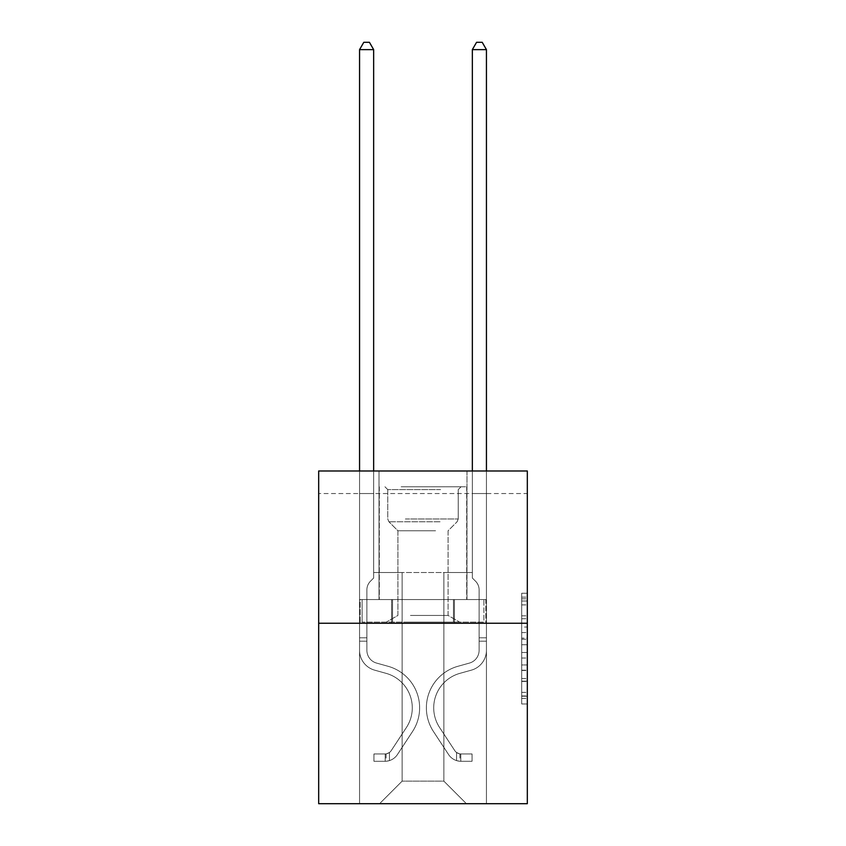 <?xml version="1.0" encoding="UTF-8"?>
<svg xmlns="http://www.w3.org/2000/svg" width="846" height="846" viewBox="0 0 846 846"><rect width="100%" height="100%" fill="white"/><g stroke="black" fill="none" stroke-linecap="round" stroke-linejoin="round"><path stroke-width="0.63" stroke-dasharray="4.23 3.17" d="M521.686 627.034L521.686 644.747L527.322 644.747L527.322 698.436L527.322 598.809L527.322 644.747L521.686 644.747L521.686 597.149L521.686 703.978L521.686 593.268L521.686 696.226L527.322 696.226L521.686 696.226L527.322 696.226L521.686 696.226L521.686 678.513L521.686 703.978L527.322 703.978L527.322 593.268L527.322 695.951L527.322 652.499L521.686 652.499L527.322 652.499L527.322 678.513L527.322 601.02L521.686 601.02L527.322 601.02L527.322 703.978L527.322 598.809L527.322 703.978L521.686 703.978L521.686 593.268L527.322 593.268L527.322 598.809L527.322 593.268L527.322 598.809L527.322 593.268L527.322 597.149L527.322 593.268L521.686 593.268L521.686 601.02L527.322 601.02L521.686 601.02L521.686 627.034L527.322 627.034M466.981 470.989L466.981 599.56L379.019 599.56L466.981 599.56L379.019 599.56L466.981 599.56L466.981 470.989L379.019 470.989L379.019 599.56L379.019 470.989L466.981 470.989M527.322 638.106L527.322 632.575L527.322 638.106L521.686 638.106L521.686 615.825L521.686 681.421L521.686 664.956L527.322 664.956L521.686 664.956L521.686 703.978L527.322 703.978L521.686 703.978L527.322 703.978L521.686 703.978L521.686 593.268L527.322 593.268L521.686 593.268L527.322 593.268L521.686 593.268L521.686 638.106L527.322 638.106M527.322 493.546L527.322 470.989L318.678 470.989L527.322 470.989L527.322 803.7L318.678 803.7L318.678 623.248L527.322 623.248L318.678 623.248L318.678 470.989L527.322 470.989L527.322 493.546L318.678 493.546L527.322 493.546M466.421 803.7L486.439 803.7L486.439 493.546L472.343 493.546L472.343 572.499L443.864 572.499L443.864 781.144L466.421 803.7L486.439 803.7L486.439 493.546L472.343 493.546L472.343 572.499L443.864 572.499L443.864 781.144L402.136 781.144L402.136 572.499L402.136 781.144L402.136 572.499L402.136 781.144L402.136 572.499L443.864 572.499L443.864 781.144L466.421 803.7L486.439 803.7L486.439 493.546L472.343 493.546L472.343 572.499L443.864 572.499L443.864 781.144L466.421 803.7L486.439 803.7L486.439 493.546L472.343 493.546L472.343 572.499L443.864 572.499L443.864 781.144L466.421 803.7L486.439 803.7L486.439 493.546L472.343 493.546L472.343 572.499L443.864 572.499L443.864 781.144L466.421 803.7L486.439 803.7L486.439 493.546L472.343 493.546L472.343 572.499L443.864 572.499L443.864 781.144L466.421 803.7L486.439 803.7L486.439 493.546L472.343 493.546L472.343 572.499L443.864 572.499L443.864 781.144L466.421 803.7L486.439 803.7L486.439 493.546L472.343 493.546L472.343 572.499L443.864 572.499L443.864 781.144L466.421 803.7L486.439 803.7L486.439 493.546L472.343 493.546L472.343 572.499L443.864 572.499L443.864 781.144L466.421 803.7L379.579 803.7L486.439 803.7L486.439 493.546L472.343 493.546L472.343 572.499L443.864 572.499L443.864 781.144L466.421 803.7L443.864 781.144L443.864 572.499L373.657 572.499L373.657 493.546L359.561 493.546L359.561 803.7L379.579 803.7L402.136 781.144L402.136 572.499L373.657 572.499L373.657 493.546L359.561 493.546L359.561 803.7L379.579 803.7L402.136 781.144L402.136 572.499L373.657 572.499L373.657 493.546L359.561 493.546L359.561 803.7L379.579 803.7L402.136 781.144L402.136 572.499L373.657 572.499L373.657 493.546L359.561 493.546L359.561 803.7L379.579 803.7L402.136 781.144L402.136 572.499L373.657 572.499L373.657 493.546L359.561 493.546L359.561 803.7L379.579 803.7L402.136 781.144L402.136 572.499L373.657 572.499L373.657 493.546L359.561 493.546L359.561 803.7L379.579 803.7L402.136 781.144L402.136 572.499L373.657 572.499L373.657 493.546L359.561 493.546L359.561 803.7L379.579 803.7L402.136 781.144L443.864 781.144L466.421 803.7M359.561 803.7L379.579 803.7L402.136 781.144L402.136 572.499L373.657 572.499L373.657 493.546L359.561 493.546L359.561 803.7L379.579 803.7L402.136 781.144L379.579 803.7L402.136 781.144L379.579 803.7L359.561 803.7L359.561 493.546L359.561 803.7M373.657 493.546L359.561 493.546L373.657 493.546L373.657 572.499L373.657 493.546M318.678 493.546L318.678 470.989L318.678 493.546M402.136 572.499L373.657 572.499L402.136 572.499M391.582 623.248L485.837 623.248L360.163 623.248L391.582 623.248L391.582 599.56L360.163 599.56L485.837 599.56L391.582 599.56L391.582 623.248L391.582 599.56L454.418 599.56L454.418 623.248L485.837 623.248L454.418 623.248L454.418 599.56L485.837 599.56L485.837 623.248L485.837 599.56L360.163 599.56L360.163 623.248L360.163 599.56L391.582 599.56L391.582 623.248M318.678 623.248L527.322 623.248M521.686 644.747L527.322 644.747L521.686 644.747M521.686 597.149L521.686 593.268L521.686 597.149L527.322 597.149L521.686 597.149M521.686 681.146L521.686 658.029L521.686 681.146L527.322 681.146L521.686 681.146M521.686 658.029L521.686 652.499L527.322 652.499L521.686 652.499L521.686 658.029L527.322 658.029L521.686 658.029M521.686 615.825L521.686 601.02L521.686 615.825L527.322 615.825L521.686 615.825M521.686 593.268L527.322 593.268L521.686 593.268L521.686 598.809L521.686 593.268L527.322 593.268M521.686 703.978L527.322 703.978L521.686 703.978L521.686 698.436L521.686 703.978M454.418 599.56L454.418 623.248L454.418 599.56M359.561 470.989L359.561 650.32A20.579 20.579 0 0 0 374.619 670.148A20.579 20.579 0 0 1 359.561 650.32A20.579 20.579 0 0 0 374.619 670.148A20.579 20.579 0 0 1 359.561 650.32A20.579 20.579 0 0 0 374.619 670.148A20.579 20.579 0 0 1 359.561 650.32A20.579 20.579 0 0 0 374.619 670.148A20.579 20.579 0 0 1 359.561 650.32A20.579 20.579 0 0 0 374.619 670.148A20.579 20.579 0 0 1 359.561 650.32A20.579 20.579 0 0 0 374.619 670.148L386.093 673.353A35.807 35.807 0 0 1 406.418 727.486A35.807 35.807 0 0 0 386.093 673.353A35.807 35.807 0 0 1 406.418 727.486A35.807 35.807 0 0 0 386.093 673.353L374.619 670.148L386.093 673.353A35.807 35.807 0 0 1 406.418 727.486A35.807 35.807 0 0 0 386.093 673.353L374.619 670.148L386.093 673.353A35.807 35.807 0 0 1 406.418 727.486A35.807 35.807 0 0 0 386.093 673.353A35.807 35.807 0 0 1 406.418 727.486A35.807 35.807 0 0 0 386.093 673.353L374.619 670.148L386.093 673.353A35.807 35.807 0 0 1 406.418 727.486L391.296 750.529L406.418 727.486A35.807 35.807 0 0 0 386.093 673.353A35.807 35.807 0 0 1 406.418 727.486L391.296 750.529L406.418 727.486A35.807 35.807 0 0 0 386.093 673.353A35.807 35.807 0 0 1 406.418 727.486L391.296 750.529A7.614 7.614 0 0 1 389.446 752.485C385.173 754.442 385.173 754.442 389.446 752.485C385.173 754.442 385.173 754.442 389.446 752.485A7.614 7.614 0 0 0 391.296 750.529L406.418 727.486A35.807 35.807 0 0 0 386.093 673.353A35.807 35.807 0 0 1 406.418 727.486L391.296 750.529A7.614 7.614 0 0 1 385.216 753.955A7.614 7.614 0 0 0 391.296 750.529A7.614 7.614 0 0 1 389.446 752.485C385.173 754.442 385.173 754.442 389.446 752.485C385.173 754.442 385.173 754.442 389.446 752.485A7.614 7.614 0 0 0 391.296 750.529L406.418 727.486L391.296 750.529A7.614 7.614 0 0 1 385.216 753.955A7.614 7.614 0 0 0 391.296 750.529A7.614 7.614 0 0 1 389.446 752.485C385.173 754.442 385.173 754.442 389.446 752.485C385.173 754.442 385.173 754.442 389.446 752.485A7.614 7.614 0 0 0 391.296 750.529L406.418 727.486L391.296 750.529A7.614 7.614 0 0 1 385.216 753.955A7.614 7.614 0 0 0 391.296 750.529A7.614 7.614 0 0 1 389.446 752.485C385.173 754.442 385.173 754.442 389.446 752.485C385.173 754.442 385.173 754.442 389.446 752.485A7.614 7.614 0 0 0 391.296 750.529L406.418 727.486A35.807 35.807 0 0 0 386.093 673.353A35.807 35.807 0 0 1 406.418 727.486L391.296 750.529A7.614 7.614 0 0 1 385.216 753.955A7.614 7.614 0 0 0 391.296 750.529A7.614 7.614 0 0 1 389.446 752.485A7.614 7.614 0 0 0 391.296 750.529L406.418 727.486L391.296 750.529A7.614 7.614 0 0 1 385.216 753.955L373.943 753.966L373.943 761.294L373.943 753.966L385.216 753.955L385.216 761.294L373.943 761.294L385.216 761.294L385.216 753.955L373.943 753.966L373.943 761.294L373.943 753.966L385.216 753.955L385.216 761.294L373.943 761.294L385.216 761.294L385.216 753.955L373.943 753.966L373.943 761.294L373.943 753.966L385.216 753.955L385.216 761.294L373.943 761.294L385.216 761.294L385.216 753.955L373.943 753.966L373.943 761.294L373.943 753.966L385.216 753.955L385.216 761.294L373.943 761.294L385.216 761.294L385.216 753.955L373.943 753.966L385.216 753.955L385.216 761.294L385.216 753.955A7.614 7.614 0 0 0 391.296 750.529L406.418 727.486A35.807 35.807 0 0 0 386.093 673.353L374.619 670.148A20.579 20.579 0 0 1 359.561 650.32L359.561 49.628L373.657 49.628L373.657 578.019L370.474 581.202A12.256 12.256 0 0 0 366.889 589.863A12.256 12.256 0 0 1 370.474 581.202L373.657 578.019L373.657 49.628L359.561 49.628L373.657 49.628L369.427 42.3L363.791 42.3L369.427 42.3L363.791 42.3L359.561 49.628L373.657 49.628L369.427 42.3L363.791 42.3L359.561 49.628L373.657 49.628L373.657 578.019L370.474 581.202A12.256 12.256 0 0 0 366.889 589.863A12.256 12.256 0 0 1 370.474 581.202L373.657 578.019L373.657 49.628L359.561 49.628L373.657 49.628L369.427 42.3L363.791 42.3L369.427 42.3L363.791 42.3L359.561 49.628L359.561 650.32A20.579 20.579 0 0 0 374.619 670.148A20.579 20.579 0 0 1 359.561 650.32L359.561 49.628L359.561 650.32A20.579 20.579 0 0 0 374.619 670.148A20.579 20.579 0 0 1 359.561 650.32L359.561 49.628L363.791 42.3L369.427 42.3L373.657 49.628L373.657 578.019L370.474 581.202A12.256 12.256 0 0 0 366.889 589.863A12.256 12.256 0 0 1 370.474 581.202L373.657 578.019L373.657 49.628L359.561 49.628L359.561 650.32A20.579 20.579 0 0 0 374.619 670.148A20.579 20.579 0 0 1 359.561 650.32L359.561 49.628L363.791 42.3L359.561 49.628L373.657 49.628L369.427 42.3L373.657 49.628L373.657 578.019L370.474 581.202A12.256 12.256 0 0 0 366.889 589.863A12.256 12.256 0 0 1 370.474 581.202L373.657 578.019L373.657 49.628L369.427 42.3L363.791 42.3L359.561 49.628L359.561 650.32A20.579 20.579 0 0 0 374.619 670.148L386.093 673.353L374.619 670.148A20.579 20.579 0 0 1 359.561 650.32L359.561 49.628L363.791 42.3L359.561 49.628M366.889 637.799L366.889 650.32A13.25 13.25 0 0 0 376.586 663.084A13.25 13.25 0 0 1 366.889 650.32A13.25 13.25 0 0 0 376.586 663.084A13.25 13.25 0 0 1 366.889 650.32A13.25 13.25 0 0 0 376.586 663.084A13.25 13.25 0 0 1 366.889 650.32A13.25 13.25 0 0 0 376.586 663.084L388.06 666.288L376.586 663.084A13.25 13.25 0 0 1 366.889 650.32A13.25 13.25 0 0 0 376.586 663.084L388.06 666.288L376.586 663.084A13.25 13.25 0 0 1 366.889 650.32A13.25 13.25 0 0 0 376.586 663.084L388.06 666.288A43.135 43.135 0 0 1 412.552 731.504A43.135 43.135 0 0 0 388.06 666.288L376.586 663.084L388.06 666.288A43.135 43.135 0 0 1 412.552 731.504A43.135 43.135 0 0 0 388.06 666.288A43.135 43.135 0 0 1 412.552 731.504A43.135 43.135 0 0 0 388.06 666.288L376.586 663.084L388.06 666.288A43.135 43.135 0 0 1 412.552 731.504A43.135 43.135 0 0 0 388.06 666.288L376.586 663.084L388.06 666.288A43.135 43.135 0 0 1 412.552 731.504A43.135 43.135 0 0 0 388.06 666.288A43.135 43.135 0 0 1 412.552 731.504L397.43 754.547L412.552 731.504A43.135 43.135 0 0 0 388.06 666.288A43.135 43.135 0 0 1 412.552 731.504L397.43 754.547L412.552 731.504A43.135 43.135 0 0 0 388.06 666.288L376.586 663.084L388.06 666.288A43.135 43.135 0 0 1 412.552 731.504L397.43 754.547A14.942 14.942 0 0 1 389.446 760.596C385.099 761.516 385.099 761.516 389.446 760.596C385.099 761.516 385.099 761.516 389.446 760.596A14.942 14.942 0 0 0 397.43 754.547L412.552 731.504A43.135 43.135 0 0 0 388.06 666.288A43.135 43.135 0 0 1 412.552 731.504L397.43 754.547A14.942 14.942 0 0 1 385.216 761.294A14.942 14.942 0 0 0 397.43 754.547A14.942 14.942 0 0 1 389.446 760.596C385.099 761.516 385.099 761.516 389.446 760.596C385.099 761.516 385.099 761.516 389.446 760.596A14.942 14.942 0 0 0 397.43 754.547L412.552 731.504L397.43 754.547A14.942 14.942 0 0 1 385.216 761.294A14.942 14.942 0 0 0 397.43 754.547A14.942 14.942 0 0 1 389.446 760.596C385.099 761.516 385.099 761.516 389.446 760.596C385.099 761.516 385.099 761.516 389.446 760.596A14.942 14.942 0 0 0 397.43 754.547L412.552 731.504L397.43 754.547A14.942 14.942 0 0 1 385.216 761.294A14.942 14.942 0 0 0 397.43 754.547A14.942 14.942 0 0 1 389.446 760.596C385.099 761.516 385.099 761.516 389.446 760.596C385.099 761.516 385.099 761.516 389.446 760.596A14.942 14.942 0 0 0 397.43 754.547L412.552 731.504A43.135 43.135 0 0 0 388.06 666.288A43.135 43.135 0 0 1 412.552 731.504L397.43 754.547A14.942 14.942 0 0 1 385.216 761.294A14.942 14.942 0 0 0 397.43 754.547A14.942 14.942 0 0 1 389.446 760.596C385.099 761.516 385.099 761.516 389.446 760.596C385.099 761.516 385.099 761.516 389.446 760.596A14.942 14.942 0 0 0 397.43 754.547L412.552 731.504L397.43 754.547A14.942 14.942 0 0 1 385.216 761.294L373.943 761.294L385.216 761.294A14.942 14.942 0 0 0 397.43 754.547L412.552 731.504A43.135 43.135 0 0 0 388.06 666.288L376.586 663.084A13.25 13.25 0 0 1 366.889 650.32L366.889 637.799L359.561 637.799L366.889 637.799L366.889 650.32L366.889 589.863A12.256 12.256 0 0 1 370.474 581.202A12.256 12.256 0 0 0 366.889 589.863L366.889 650.32L366.889 637.799L359.561 637.799L366.889 637.799L366.889 650.32A13.25 13.25 0 0 0 376.586 663.084A13.25 13.25 0 0 1 366.889 650.32L366.889 589.863L366.889 650.32A13.25 13.25 0 0 0 376.586 663.084A13.25 13.25 0 0 1 366.889 650.32L366.889 589.863L366.889 650.32L366.889 637.799L359.561 637.799M472.343 470.989L472.343 49.628L486.439 49.628L482.209 42.3L486.439 49.628L486.439 650.32A20.579 20.579 0 0 1 471.381 670.148A20.579 20.579 0 0 0 486.439 650.32A20.579 20.579 0 0 1 471.381 670.148A20.579 20.579 0 0 0 486.439 650.32A20.579 20.579 0 0 1 471.381 670.148A20.579 20.579 0 0 0 486.439 650.32A20.579 20.579 0 0 1 471.381 670.148A20.579 20.579 0 0 0 486.439 650.32A20.579 20.579 0 0 1 471.381 670.148A20.579 20.579 0 0 0 486.439 650.32A20.579 20.579 0 0 1 471.381 670.148L459.907 673.353A35.807 35.807 0 0 0 439.582 727.486A35.807 35.807 0 0 1 459.907 673.353A35.807 35.807 0 0 0 439.582 727.486A35.807 35.807 0 0 1 459.907 673.353L471.381 670.148L459.907 673.353A35.807 35.807 0 0 0 439.582 727.486A35.807 35.807 0 0 1 459.907 673.353L471.381 670.148L459.907 673.353A35.807 35.807 0 0 0 439.582 727.486A35.807 35.807 0 0 1 459.907 673.353A35.807 35.807 0 0 0 439.582 727.486A35.807 35.807 0 0 1 459.907 673.353L471.381 670.148L459.907 673.353A35.807 35.807 0 0 0 439.582 727.486L454.704 750.529L439.582 727.486A35.807 35.807 0 0 1 459.907 673.353A35.807 35.807 0 0 0 439.582 727.486L454.704 750.529L439.582 727.486A35.807 35.807 0 0 1 459.907 673.353A35.807 35.807 0 0 0 439.582 727.486L454.704 750.529A7.614 7.614 0 0 0 456.554 752.485C460.827 754.442 460.827 754.442 456.554 752.485C460.827 754.442 460.827 754.442 456.554 752.485A7.614 7.614 0 0 1 454.704 750.529L439.582 727.486A35.807 35.807 0 0 1 459.907 673.353A35.807 35.807 0 0 0 439.582 727.486L454.704 750.529A7.614 7.614 0 0 0 460.784 753.955A7.614 7.614 0 0 1 454.704 750.529A7.614 7.614 0 0 0 456.554 752.485C460.827 754.442 460.827 754.442 456.554 752.485C460.827 754.442 460.827 754.442 456.554 752.485A7.614 7.614 0 0 1 454.704 750.529L439.582 727.486L454.704 750.529A7.614 7.614 0 0 0 460.784 753.955A7.614 7.614 0 0 1 454.704 750.529A7.614 7.614 0 0 0 456.554 752.485C460.827 754.442 460.827 754.442 456.554 752.485C460.827 754.442 460.827 754.442 456.554 752.485A7.614 7.614 0 0 1 454.704 750.529L439.582 727.486L454.704 750.529A7.614 7.614 0 0 0 460.784 753.955A7.614 7.614 0 0 1 454.704 750.529A7.614 7.614 0 0 0 456.554 752.485C460.827 754.442 460.827 754.442 456.554 752.485C460.827 754.442 460.827 754.442 456.554 752.485A7.614 7.614 0 0 1 454.704 750.529L439.582 727.486A35.807 35.807 0 0 1 459.907 673.353A35.807 35.807 0 0 0 439.582 727.486L454.704 750.529A7.614 7.614 0 0 0 460.784 753.955A7.614 7.614 0 0 1 454.704 750.529A7.614 7.614 0 0 0 456.554 752.485A7.614 7.614 0 0 1 454.704 750.529L439.582 727.486L454.704 750.529A7.614 7.614 0 0 0 460.784 753.955L472.057 753.966L472.057 761.294L472.057 753.966L460.784 753.955L460.784 761.294L472.057 761.294L460.784 761.294L460.784 753.955L472.057 753.966L472.057 761.294L472.057 753.966L460.784 753.955L460.784 761.294L472.057 761.294L460.784 761.294L460.784 753.955L472.057 753.966L472.057 761.294L472.057 753.966L460.784 753.955L460.784 761.294L472.057 761.294L460.784 761.294L460.784 753.955L472.057 753.966L472.057 761.294L472.057 753.966L460.784 753.955L460.784 761.294L472.057 761.294L460.784 761.294L460.784 753.955L472.057 753.966L460.784 753.955L460.784 761.294L460.784 753.955A7.614 7.614 0 0 1 454.704 750.529L439.582 727.486A35.807 35.807 0 0 1 459.907 673.353L471.381 670.148A20.579 20.579 0 0 0 486.439 650.32L486.439 49.628L472.343 49.628L472.343 578.019L475.526 581.202A12.256 12.256 0 0 1 479.111 589.863A12.256 12.256 0 0 0 475.526 581.202L472.343 578.019L472.343 49.628L486.439 49.628L472.343 49.628L476.573 42.3L482.209 42.3L476.573 42.3L482.209 42.3L486.439 49.628L472.343 49.628L476.573 42.3L482.209 42.3L486.439 49.628L472.343 49.628L472.343 578.019L475.526 581.202A12.256 12.256 0 0 1 479.111 589.863A12.256 12.256 0 0 0 475.526 581.202L472.343 578.019L472.343 49.628L486.439 49.628L486.439 650.32A20.579 20.579 0 0 1 471.381 670.148A20.579 20.579 0 0 0 486.439 650.32L486.439 49.628L486.439 650.32A20.579 20.579 0 0 1 471.381 670.148A20.579 20.579 0 0 0 486.439 650.32L486.439 49.628L482.209 42.3L476.573 42.3L482.209 42.3L486.439 49.628L472.343 49.628L476.573 42.3L472.343 49.628L472.343 578.019L475.526 581.202A12.256 12.256 0 0 1 479.111 589.863A12.256 12.256 0 0 0 475.526 581.202L472.343 578.019L472.343 49.628L476.573 42.3L482.209 42.3L486.439 49.628L486.439 650.32A20.579 20.579 0 0 1 471.381 670.148A20.579 20.579 0 0 0 486.439 650.32L486.439 49.628L482.209 42.3L476.573 42.3L472.343 49.628L472.343 578.019L475.526 581.202A12.256 12.256 0 0 1 479.111 589.863A12.256 12.256 0 0 0 475.526 581.202L472.343 578.019L472.343 49.628L486.439 49.628L486.439 650.32A20.579 20.579 0 0 1 471.381 670.148L459.907 673.353L471.381 670.148A20.579 20.579 0 0 0 486.439 650.32L486.439 470.989M479.111 637.799L479.111 650.32A13.25 13.25 0 0 1 469.414 663.084A13.25 13.25 0 0 0 479.111 650.32A13.25 13.25 0 0 1 469.414 663.084A13.25 13.25 0 0 0 479.111 650.32A13.25 13.25 0 0 1 469.414 663.084A13.25 13.25 0 0 0 479.111 650.32A13.25 13.25 0 0 1 469.414 663.084L457.94 666.288L469.414 663.084A13.25 13.25 0 0 0 479.111 650.32A13.25 13.25 0 0 1 469.414 663.084L457.94 666.288L469.414 663.084A13.25 13.25 0 0 0 479.111 650.32A13.25 13.25 0 0 1 469.414 663.084L457.94 666.288A43.135 43.135 0 0 0 433.448 731.504A43.135 43.135 0 0 1 457.94 666.288L469.414 663.084L457.94 666.288A43.135 43.135 0 0 0 433.448 731.504A43.135 43.135 0 0 1 457.94 666.288A43.135 43.135 0 0 0 433.448 731.504A43.135 43.135 0 0 1 457.94 666.288L469.414 663.084L457.94 666.288A43.135 43.135 0 0 0 433.448 731.504A43.135 43.135 0 0 1 457.94 666.288L469.414 663.084L457.94 666.288A43.135 43.135 0 0 0 433.448 731.504A43.135 43.135 0 0 1 457.94 666.288A43.135 43.135 0 0 0 433.448 731.504L448.57 754.547L433.448 731.504A43.135 43.135 0 0 1 457.94 666.288A43.135 43.135 0 0 0 433.448 731.504L448.57 754.547L433.448 731.504A43.135 43.135 0 0 1 457.94 666.288L469.414 663.084L457.94 666.288A43.135 43.135 0 0 0 433.448 731.504L448.57 754.547A14.942 14.942 0 0 0 456.554 760.596C460.901 761.516 460.901 761.516 456.554 760.596C460.901 761.516 460.901 761.516 456.554 760.596A14.942 14.942 0 0 1 448.57 754.547L433.448 731.504A43.135 43.135 0 0 1 457.94 666.288A43.135 43.135 0 0 0 433.448 731.504L448.57 754.547A14.942 14.942 0 0 0 460.784 761.294A14.942 14.942 0 0 1 448.57 754.547A14.942 14.942 0 0 0 456.554 760.596C460.901 761.516 460.901 761.516 456.554 760.596C460.901 761.516 460.901 761.516 456.554 760.596A14.942 14.942 0 0 1 448.57 754.547L433.448 731.504L448.57 754.547A14.942 14.942 0 0 0 460.784 761.294A14.942 14.942 0 0 1 448.57 754.547A14.942 14.942 0 0 0 456.554 760.596C460.901 761.516 460.901 761.516 456.554 760.596C460.901 761.516 460.901 761.516 456.554 760.596A14.942 14.942 0 0 1 448.57 754.547L433.448 731.504L448.57 754.547A14.942 14.942 0 0 0 460.784 761.294A14.942 14.942 0 0 1 448.57 754.547A14.942 14.942 0 0 0 456.554 760.596C460.901 761.516 460.901 761.516 456.554 760.596C460.901 761.516 460.901 761.516 456.554 760.596A14.942 14.942 0 0 1 448.57 754.547L433.448 731.504A43.135 43.135 0 0 1 457.94 666.288A43.135 43.135 0 0 0 433.448 731.504L448.57 754.547A14.942 14.942 0 0 0 460.784 761.294A14.942 14.942 0 0 1 448.57 754.547A14.942 14.942 0 0 0 456.554 760.596C460.901 761.516 460.901 761.516 456.554 760.596C460.901 761.516 460.901 761.516 456.554 760.596A14.942 14.942 0 0 1 448.57 754.547L433.448 731.504L448.57 754.547A14.942 14.942 0 0 0 460.784 761.294L472.057 761.294L460.784 761.294A14.942 14.942 0 0 1 448.57 754.547L433.448 731.504A43.135 43.135 0 0 1 457.94 666.288L469.414 663.084A13.25 13.25 0 0 0 479.111 650.32L479.111 637.799L486.439 637.799L479.111 637.799L479.111 650.32L479.111 589.863A12.256 12.256 0 0 0 475.526 581.202A12.256 12.256 0 0 1 479.111 589.863L479.111 650.32L479.111 637.799L486.439 637.799L479.111 637.799L479.111 650.32A13.25 13.25 0 0 1 469.414 663.084A13.25 13.25 0 0 0 479.111 650.32L479.111 589.863L479.111 650.32A13.25 13.25 0 0 1 469.414 663.084A13.25 13.25 0 0 0 479.111 650.32L479.111 589.863L479.111 650.32L479.111 637.799L486.439 637.799M403.965 486.778L461.059 486.778L403.965 486.778M440.618 489.601L387.754 489.601L440.618 489.601M404.674 622.117L459.653 622.117L404.674 622.117M410.458 615.444L448.094 615.444L410.458 615.444M435.542 530.759L397.906 530.759L435.542 530.759M401.152 486.778L466.706 486.778L401.152 486.778M401.152 599.56L466.706 599.56L401.152 599.56M483.88 599.56L362.12 599.56L483.88 599.56L483.88 622.117L362.12 622.117L483.88 622.117L362.12 622.117L483.88 622.117L483.88 599.56L453.445 599.56L453.445 622.117L453.445 599.56L392.555 599.56L392.555 622.117L392.555 599.56L362.12 599.56L362.12 622.117L362.12 599.56L483.88 599.56M453.445 599.56L453.445 622.117L453.445 599.56M392.555 599.56L392.555 622.117L392.555 599.56M366.889 650.32L366.889 589.863L366.889 650.32A13.25 13.25 0 0 0 376.586 663.084A13.25 13.25 0 0 1 366.889 650.32A13.25 13.25 0 0 0 376.586 663.084A13.25 13.25 0 0 1 366.889 650.32M373.657 49.628L369.427 42.3L373.657 49.628L373.657 578.019L370.474 581.202L373.657 578.019L373.657 470.989M389.446 752.485C385.173 754.442 385.173 754.442 389.446 752.485C385.173 754.442 385.173 754.442 389.446 752.485L389.446 760.596L389.446 752.485M373.943 761.294L373.943 753.966L373.943 761.294M479.111 650.32L479.111 589.863L479.111 650.32A13.25 13.25 0 0 1 469.414 663.084A13.25 13.25 0 0 0 479.111 650.32A13.25 13.25 0 0 1 469.414 663.084A13.25 13.25 0 0 0 479.111 650.32M472.343 49.628L476.573 42.3L472.343 49.628L476.573 42.3L482.209 42.3L486.439 49.628M472.343 578.019L475.526 581.202L472.343 578.019M456.554 752.485C460.827 754.442 460.827 754.442 456.554 752.485C460.827 754.442 460.827 754.442 456.554 752.485L456.554 760.596L456.554 752.485M472.057 761.294L472.057 753.966L472.057 761.294M521.686 678.513L527.322 678.513L521.686 678.513M521.686 670.212L527.322 670.212M521.686 618.733L527.322 618.733L521.686 618.733M521.686 598.809L527.322 598.809M521.686 698.436L527.322 698.436M521.686 692.356L527.322 692.356M521.686 604.89L527.322 604.89M521.686 639.216L527.322 639.216L521.686 639.216M521.686 670.487L527.322 670.487L521.686 670.487M521.686 681.421L527.322 681.421L521.686 681.421M521.686 632.575L527.322 632.575L521.686 632.575M366.889 641.183L359.561 641.183L366.889 641.183M479.111 641.183L486.439 641.183L479.111 641.183M405.382 518.979L458.246 518.979L405.382 518.979M440.047 521.771L388.906 521.771L440.047 521.771M521.686 695.951L527.322 695.951M521.686 696.226L527.322 696.226M521.686 601.02L527.322 601.02M386.062 753.881L386.062 761.252M459.938 753.881L459.938 761.252M387.754 489.601L384.941 486.778L387.754 489.601L387.754 518.979L388.906 521.771L397.906 530.759L397.906 615.444L386.347 622.117L397.906 615.444L397.906 530.759L388.906 521.771L387.754 518.979L387.754 489.601M466.706 486.778L466.706 599.56L466.706 486.778M379.294 486.778L379.294 599.56L379.294 486.778M458.246 518.979L458.246 489.601L461.059 486.778L458.246 489.601L458.246 518.979L457.094 521.771L448.094 530.759L448.094 615.444L459.653 622.117L448.094 615.444L448.094 530.759L457.094 521.771L458.246 518.979"/><path stroke-width="1.27" d="M527.322 623.248L527.322 470.989L318.678 470.989L318.678 803.7L527.322 803.7L527.322 623.248L318.678 623.248M373.657 470.989L373.657 49.628L359.561 49.628L359.561 470.989M359.561 49.628L363.791 42.3L369.427 42.3L373.657 49.628M486.439 470.989L486.439 49.628L472.343 49.628L472.343 470.989M472.343 49.628L476.573 42.3L482.209 42.3L486.439 49.628"/></g></svg>
